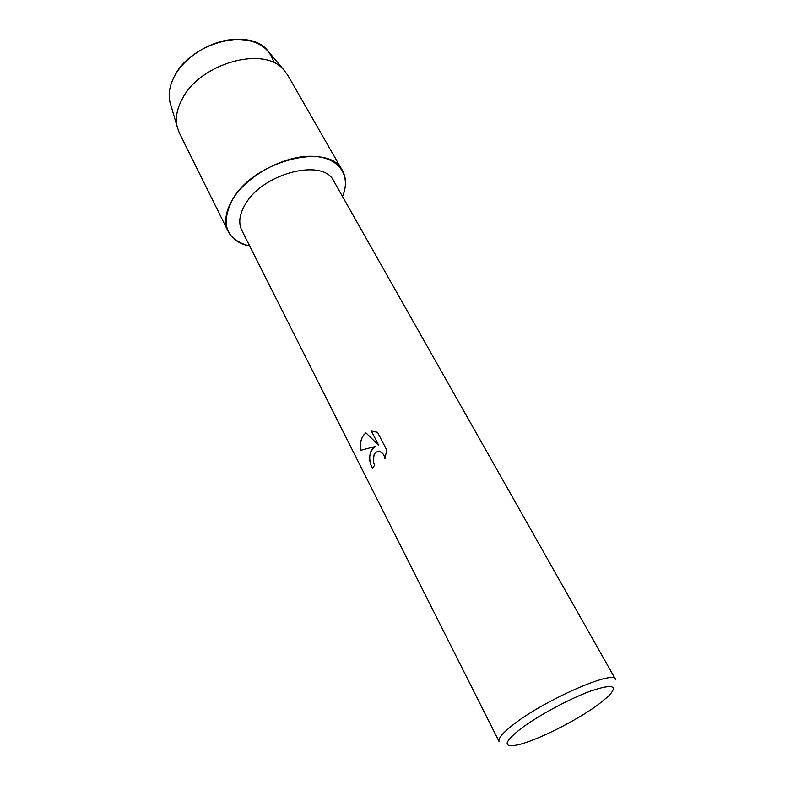 <?xml version="1.0" encoding="UTF-8"?>
<svg xmlns="http://www.w3.org/2000/svg" width="785" height="785" viewBox="0 0 785 785"><rect width="100%" height="100%" fill="white"/><g stroke="black" fill="none" stroke-linecap="round" stroke-linejoin="round"><path stroke-width="1.18" d="M269.53 52.87L266.929 49.769C248.286 27.436 190.392 43.371 174.437 76.253C169.737 85.222 168.206 93.67 169.835 101.608L170.973 105.504C167.774 96.633 168.932 86.89 174.437 76.253C184.151 58.011 207.77 42.459 230.182 39.721C254.291 38.102 268.882 45.785 273.936 62.771M245.676 203.707C263.642 172.651 323.714 158.011 333.792 181.09L615.538 679.368C614.027 669.517 543.534 700.446 512.782 725.046C502.429 733.17 497.867 738.675 499.093 741.55L241.76 230.231C238.169 222.704 239.474 213.863 245.676 203.707M232.89 198.919C247.049 175.781 283.11 156.009 310.752 156.264C338.531 156.284 351.68 175.035 342.515 196.515C346.519 186.712 346.489 178.067 342.427 170.581C329.886 141.899 254.899 160.111 232.89 198.919C220.075 223.892 225.688 239.602 249.728 246.058C239.356 243.929 232.193 239.101 228.239 231.555C223.853 222.312 225.403 211.43 232.89 198.919M371.697 449.677L375.868 446.322L360.904 450.247C359.805 443.829 360.835 438.629 363.985 434.625L365.967 432.878L378.694 445.262L371.354 431.063L377.546 432.299L386.701 449.933L384.925 458.989C384.434 455.251 382.825 452.847 380.107 451.777C377.595 451.09 375.593 451.964 374.121 454.407L373.287 461.551L374.553 465.328L372.355 468.517C369.028 461.757 368.803 455.477 371.697 449.677M519.886 729.422C536.832 716.381 568.929 698.964 590.506 691.104C612.771 683.666 618.708 685.403 608.326 696.324L598.631 704.302C576.946 720.502 535.723 741.158 517.207 744.985C502.93 747.605 503.823 742.414 519.886 729.422M372.384 468.468C367.89 458.303 369.068 450.914 375.917 446.312L375.868 446.322M378.164 451.542L380.156 451.767C382.844 452.827 384.444 455.192 384.964 458.872M371.403 431.063L378.694 445.262M365.987 432.898C361.355 436.646 359.677 442.416 360.953 450.227M228.239 231.555L179.333 132.95L177.027 126.267C175.29 117.779 177.027 108.693 182.238 98.988C199.949 63.369 263.564 45.569 283.424 69.453L287.693 75.095L342.427 170.581M266.929 49.769L283.424 69.453M169.835 101.608L177.027 126.267"/></g></svg>
